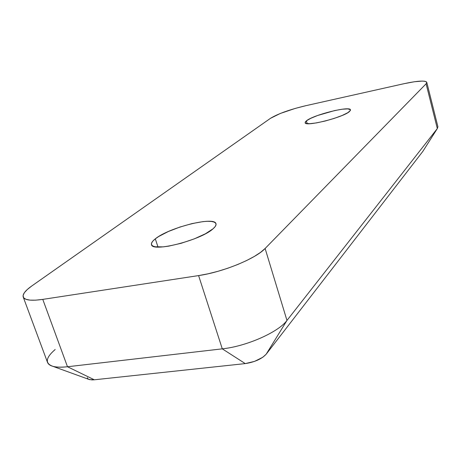 <?xml version="1.0" encoding="UTF-8"?>
<svg xmlns="http://www.w3.org/2000/svg" width="461" height="461" viewBox="0 0 461 461"><rect width="100%" height="100%" fill="white"/><g stroke="black" fill="none" stroke-linecap="round" stroke-linejoin="round"><path stroke-width="0.69" d="M155.299 238.85C168.893 227.527 214.763 216.007 215.984 223.752C216.376 225.066 215.402 226.743 213.057 228.783C201.175 240.089 152.003 252.657 151.496 244.635C151.058 243.114 152.326 241.189 155.299 238.85L158.019 247.061L155.299 238.85L152.862 241.086L151.583 243.068L151.525 244.722L152.724 245.978L155.155 246.779L163.338 246.86L168.789 246.128L181.323 243.241L194.248 238.879L205.427 233.773L213.057 228.783L215.172 226.576L216.048 224.68L215.679 223.164L214.1 222.075L211.397 221.441L207.686 221.286L203.117 221.603L192.104 223.568L179.928 227.048L168.271 231.549L158.78 236.458L155.299 238.85M306.404 120.845C313.301 114.881 350.279 105.615 350.475 109.879L349.519 111.493C343.566 117.382 304.842 127.115 305.147 122.712L306.404 120.845L307.193 123.646L306.404 120.845L305.349 121.894L305.153 122.735L305.822 123.335L309.683 123.704L316.402 122.914L324.965 121.076L334 118.471L342.039 115.521L347.79 112.709L350.395 110.473L350.389 109.683L347.819 108.894L342.287 109.211L334.657 110.571L317.715 115.463L310.823 118.293L306.404 120.845M23.24 297.086L47.541 362.455C49.292 366.495 55.942 367.924 67.485 366.749L42.781 299.385C31.192 301.027 24.669 300.244 23.223 297.04C22.428 294.268 25.269 290.586 31.746 285.999L270.521 118.298C278.052 113.734 289.773 109.539 305.695 105.719L404.026 83.695C417.626 80.779 425.209 80.329 426.782 82.346L426.102 83.798L437.322 128.55L286.967 320.447L265.115 248.485C255.947 258.523 223.107 272.076 198.599 275.586L222.283 348.844L67.485 366.749L42.781 299.385L198.599 275.586L222.283 348.844C246.612 346.32 278.513 332.099 286.967 320.447L265.115 248.485L426.102 83.798L265.115 248.485L260.569 252.363L254.316 256.443L246.589 260.551L237.703 264.516L228.028 268.152L217.984 271.299L208.032 273.811L198.599 275.586L42.781 299.385L35.687 300.163L29.994 300.128L25.925 299.304L23.609 297.737L23.09 295.513L24.347 292.729L27.285 289.514L31.746 285.999L270.521 118.298L280.311 113.469L295.219 108.416L305.695 105.719L404.026 83.695L414.306 81.764L422.155 81.078L424.771 81.257L426.344 81.781L426.8 82.634L426.102 83.798L437.322 128.55L286.967 320.447L266.164 354.221L422.841 151.381L266.164 354.221L262.753 357.292L254.547 361.384L245.264 363.596L94.326 379.795L92.004 379.916L88.691 379.317M88.633 379.288L87.717 378.567L87.359 377.611M422.841 151.381L437.38 128.475L422.818 151.41L437.322 128.55L437.915 126.787L426.788 82.363M245.264 363.596C254.668 362.133 261.635 359.004 266.164 354.221L286.967 320.447C278.513 332.099 246.612 346.32 222.283 348.844L245.264 363.596L222.283 348.844L67.485 366.749L94.326 379.795L245.264 363.596M53.015 366.38L89.52 379.622L94.326 379.795L67.485 366.749C61.399 367.434 56.576 367.308 53.015 366.38C44.786 363.516 45.495 357.897 55.147 349.519"/></g></svg>
